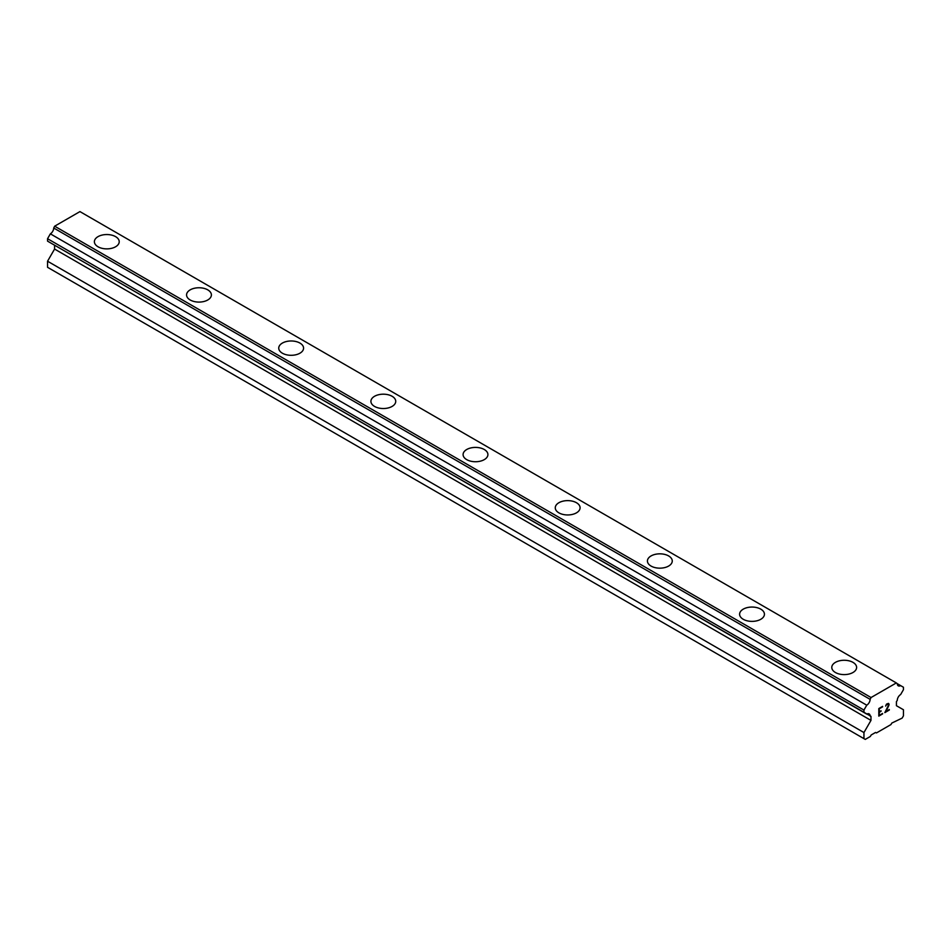 <?xml version="1.0" encoding="UTF-8"?>
<svg xmlns="http://www.w3.org/2000/svg" width="951" height="951" viewBox="0 0 951 951"><rect width="100%" height="100%" fill="white"/><g stroke="black" fill="none" stroke-linecap="round" stroke-linejoin="round"><path stroke-width="1.43" d="M94.387 241.709A12.411 7.168 180 0 1 102.054 235.087A12.411 7.168 180 0 1 115.582 236.633A12.411 7.168 180 0 1 119.22 241.709A12.411 7.168 180 0 1 111.552 248.33A12.411 7.168 180 0 1 98.024 246.773A12.411 7.168 180 0 1 94.387 241.709A12.411 7.168 180 0 1 102.054 235.087A12.411 7.168 180 0 1 115.582 236.644A12.411 7.168 180 0 1 119.22 241.709M186.562 294.917A12.411 7.168 180 0 1 194.23 288.296A12.411 7.168 180 0 1 207.758 289.853A12.411 7.168 180 0 1 211.395 294.929A12.411 7.168 180 0 1 203.728 301.538A12.411 7.168 180 0 1 190.2 299.993A12.411 7.168 180 0 1 186.562 294.917A12.411 7.168 180 0 1 194.23 288.308A12.411 7.168 180 0 1 207.758 289.865A12.411 7.168 180 0 1 211.395 294.917M278.738 348.137A12.411 7.168 180 0 1 286.406 341.516A12.411 7.168 180 0 1 299.934 343.073A12.411 7.168 180 0 1 303.571 348.137A12.411 7.168 180 0 1 295.904 354.759A12.411 7.168 180 0 1 282.376 353.201A12.411 7.168 180 0 1 278.738 348.137A12.411 7.168 180 0 1 286.406 341.528A12.411 7.168 180 0 1 299.934 343.073A12.411 7.168 180 0 1 303.571 348.137M370.914 401.358A12.411 7.168 180 0 1 378.581 394.724A12.411 7.168 180 0 1 392.109 396.282A12.411 7.168 180 0 1 395.735 401.358A12.411 7.168 180 0 1 388.079 407.979A12.411 7.168 180 0 1 374.551 406.422A12.411 7.168 180 0 1 370.914 401.358A12.411 7.168 180 0 1 378.581 394.736A12.411 7.168 180 0 1 392.109 396.294A12.411 7.168 180 0 1 395.735 401.358M463.089 454.566A12.411 7.168 180 0 1 470.745 447.945A12.411 7.168 180 0 1 484.273 449.502A12.411 7.168 180 0 1 487.911 454.578A12.411 7.168 180 0 1 480.255 461.187A12.411 7.168 180 0 1 466.727 459.642A12.411 7.168 180 0 1 463.089 454.566A12.411 7.168 180 0 1 470.757 447.957A12.411 7.168 180 0 1 484.273 449.514A12.411 7.168 180 0 1 487.911 454.566M555.265 507.786A12.411 7.168 180 0 1 562.921 501.165A12.411 7.168 180 0 1 576.449 502.71A12.411 7.168 180 0 1 580.086 507.786A12.411 7.168 180 0 1 572.419 514.408A12.411 7.168 180 0 1 558.891 512.851A12.411 7.168 180 0 1 555.265 507.786A12.411 7.168 180 0 1 562.933 501.177A12.411 7.168 180 0 1 576.449 502.722A12.411 7.168 180 0 1 580.086 507.786M647.429 561.007A12.411 7.168 180 0 1 655.096 554.385A12.411 7.168 180 0 1 668.624 555.943A12.411 7.168 180 0 1 672.262 561.007M668.624 555.931A12.411 7.168 180 0 1 672.262 560.995A12.411 7.168 180 0 1 664.594 567.616A12.411 7.168 180 0 1 651.066 566.071A12.411 7.168 180 0 1 647.429 560.995A12.411 7.168 180 0 1 655.096 554.374A12.411 7.168 180 0 1 668.624 555.931M739.605 614.215A12.411 7.168 180 0 1 747.272 607.594A12.411 7.168 180 0 1 760.8 609.151A12.411 7.168 180 0 1 764.438 614.227A12.411 7.168 180 0 1 756.77 620.837A12.411 7.168 180 0 1 743.242 619.279A12.411 7.168 180 0 1 739.605 614.215A12.411 7.168 180 0 1 747.272 607.606A12.411 7.168 180 0 1 760.8 609.163A12.411 7.168 180 0 1 764.438 614.215M831.78 667.436A12.411 7.168 180 0 1 839.448 660.814A12.411 7.168 180 0 1 852.976 662.36A12.411 7.168 180 0 1 856.613 667.436A12.411 7.168 180 0 1 848.946 674.057A12.411 7.168 180 0 1 835.418 672.5A12.411 7.168 180 0 1 831.78 667.436A12.411 7.168 180 0 1 839.448 660.814A12.411 7.168 180 0 1 852.976 662.372A12.411 7.168 180 0 1 856.613 667.436M879.235 708.816L879.235 711.835L879.223 708.804L882.587 706.866L879.223 708.804M879.235 711.835L881.054 710.777M881.066 711.277L879.235 712.335L881.054 711.277M879.235 712.335L879.235 715.354L879.223 712.335M879.235 715.354L882.587 713.428M878.807 716.103L882.587 713.916L878.807 716.115L878.807 708.566L882.587 706.379M885.654 706.106L886.487 704.132L888.377 703.395L889.019 704.132L888.686 703.574M889.019 704.132L889.019 704.881L889.007 704.132M889.019 704.881L888.698 705.785L889.007 704.881M888.698 705.785L887.77 707.746L888.686 705.785M887.77 707.746L885.75 711.598L887.758 707.734M885.75 711.598L889.304 709.541M884.834 712.62L889.304 710.04L884.822 712.632L888.567 705.083L887.699 703.93L885.94 705.273L888.27 703.918M870.117 716.055A4.838 2.794 -60 0 0 869.119 713.904A4.838 2.794 -60 0 0 866.753 714.106L863.948 712.489L863.948 710.052L866.753 705.19A4.838 2.794 -60 0 0 870.117 699.354L871.057 697.535L896.341 682.937L897.28 683.674A4.838 2.794 -60 0 0 898.279 685.826A4.838 2.794 -60 0 0 900.645 685.623L903.45 687.24L903.45 689.677L900.645 694.539A4.838 2.794 -60 0 0 897.268 700.376L896.424 701.648L896.424 705.701L903.45 709.755L903.45 715.83L902.13 718.112L891.824 723.057L890.944 724.579L876.453 732.936L875.574 732.436L871.187 734.968L870.308 736.49L865.267 739.403L863.948 738.642L863.948 732.555L870.973 720.394L870.973 716.341L53.732 244.704M54.576 245.203L54.576 249.055L47.55 261.216L47.55 267.302L863.948 738.642M50.355 242.767L866.753 714.106M896.341 682.937L79.943 211.597L54.659 226.195L53.72 228.014A4.838 2.794 -60 0 1 50.355 233.839L47.55 238.713L47.55 241.138L863.948 712.489M900.645 685.623L897.28 683.674M871.057 697.535L54.659 226.195M870.117 699.354L53.72 228.014M866.753 705.19L50.355 233.839M863.948 710.052L47.55 238.713M870.973 720.394L54.576 249.055M863.948 732.555L47.55 261.216"/></g></svg>
